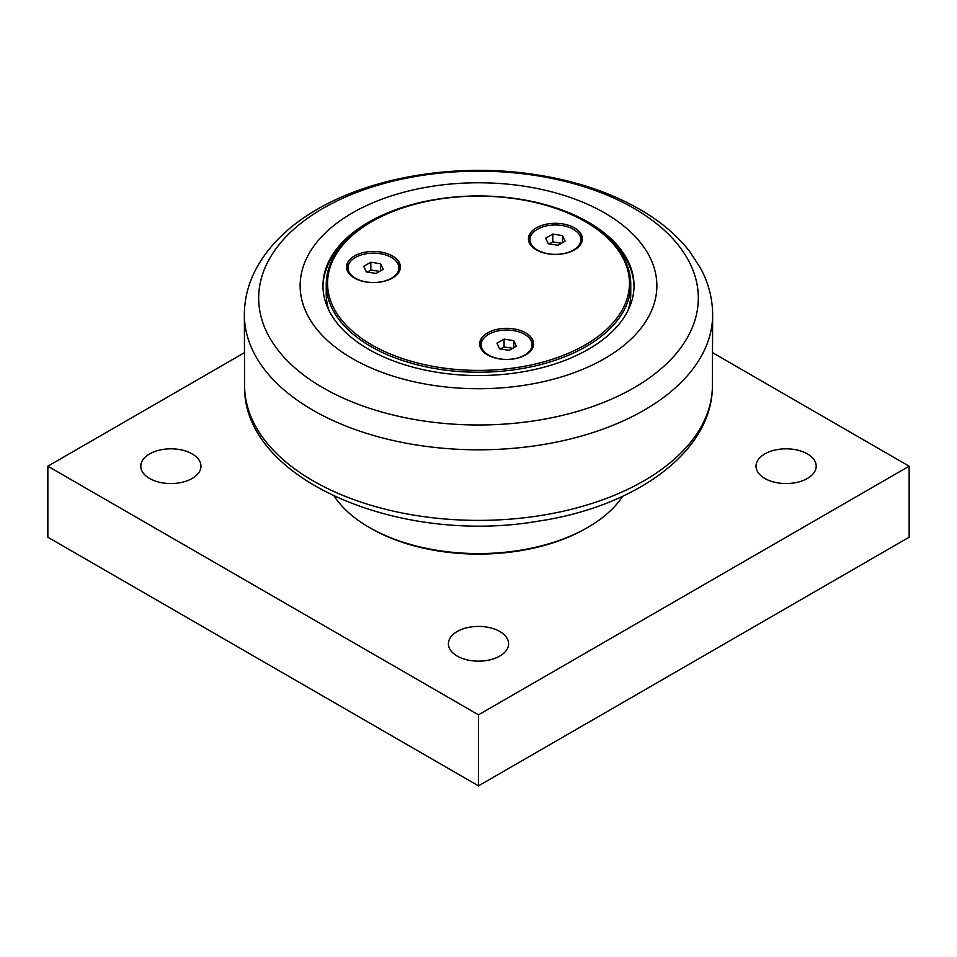<?xml version="1.0" encoding="UTF-8"?>
<svg xmlns="http://www.w3.org/2000/svg" width="957" height="957" viewBox="0 0 957 957"><rect width="100%" height="100%" fill="white"/><g stroke="black" fill="none" stroke-linecap="round" stroke-linejoin="round"><path stroke-width="1.44" d="M47.85 466.191L47.85 537.224L478.5 785.864L909.15 537.224L909.15 466.191L478.5 714.819L47.85 466.191L244.262 352.786M478.5 785.864L478.5 714.819M712.738 352.786L909.15 466.191M807.385 453.905A30.098 17.37 180 0 1 816.201 466.191A30.098 17.37 180 0 1 797.624 482.232A30.098 17.37 180 0 1 764.834 478.476A30.098 17.37 180 0 1 756.018 466.191A30.098 17.37 180 0 1 774.596 450.137A30.098 17.37 180 0 1 807.385 453.905M499.781 631.5A30.098 17.37 180 0 1 508.598 643.786A30.098 17.37 180 0 1 490.02 659.84A30.098 17.37 180 0 1 457.219 656.071A30.098 17.37 180 0 1 448.402 643.786A30.098 17.37 180 0 1 466.98 627.732A30.098 17.37 180 0 1 499.781 631.5M192.166 453.905A30.098 17.37 180 0 1 200.982 466.191A30.098 17.37 180 0 1 182.404 482.232A30.098 17.37 180 0 1 149.615 478.476A30.098 17.37 180 0 1 140.799 466.191A30.098 17.37 180 0 1 159.376 450.137A30.098 17.37 180 0 1 192.166 453.905M622.744 496.252A154.436 89.157 180 0 1 587.706 527.451L586.163 528.348A152.259 87.9 180 0 1 370.838 528.348L369.294 527.451A154.436 89.157 180 0 1 334.256 496.252M587.706 527.451A154.436 89.157 180 0 1 587.706 527.463A154.436 89.157 180 0 1 369.294 527.451M530.082 244.214A25.444 14.69 180 0 1 529.951 242.767L529.951 239.681A25.444 14.69 180 0 1 537.403 229.285A25.444 14.69 180 0 1 565.144 226.103A25.444 14.69 180 0 1 580.851 239.681A25.444 14.69 180 0 1 573.399 250.064A25.444 14.69 180 0 1 545.657 253.258A25.444 14.69 180 0 1 529.951 239.681M580.851 239.681L580.851 242.767A25.444 14.69 180 0 1 580.732 244.214M578.411 233.4A26.975 15.575 180 0 1 582.275 240.195M528.527 240.195A26.975 15.575 180 0 1 532.391 233.4M348.121 272.362A25.444 14.69 180 0 1 348.001 270.915L348.001 267.828A25.444 14.69 180 0 1 355.454 257.433A25.444 14.69 180 0 1 383.195 254.251A25.444 14.69 180 0 1 398.902 267.828A25.444 14.69 180 0 1 391.449 278.212A25.444 14.69 180 0 1 363.708 281.406A25.444 14.69 180 0 1 348.001 267.828M398.902 267.828L398.902 270.915A25.444 14.69 180 0 1 398.77 272.362M396.461 261.548A26.975 15.575 180 0 1 400.325 268.343M346.578 268.343A26.975 15.575 180 0 1 350.441 261.548M481.323 349.269A25.444 14.69 180 0 1 481.204 347.822L481.204 344.723A25.444 14.69 180 0 1 488.656 334.34A25.444 14.69 180 0 1 516.385 331.158A25.444 14.69 180 0 1 532.092 344.723A25.444 14.69 180 0 1 524.639 355.119A25.444 14.69 180 0 1 496.91 358.301A25.444 14.69 180 0 1 481.204 344.723M532.092 344.723L532.092 347.822A25.444 14.69 180 0 1 531.972 349.269M529.652 338.455A26.975 15.575 180 0 1 533.516 345.238M479.78 345.238A26.975 15.575 180 0 1 483.644 338.455M624.311 260.699A150.955 87.147 180 0 1 439.43 367.44A150.955 87.147 180 0 1 371.759 221.641A150.955 87.147 180 0 1 585.241 221.641A150.955 87.147 180 0 1 624.311 260.699M380.431 282.052A26.975 15.575 180 0 1 346.482 267.015A26.975 15.575 180 0 1 373.445 251.44A26.975 15.575 180 0 1 400.421 267.015A26.975 15.575 180 0 1 380.431 282.052M513.634 358.947A26.975 15.575 180 0 1 479.672 343.91A26.975 15.575 180 0 1 506.648 328.335A26.975 15.575 180 0 1 533.623 343.91A26.975 15.575 180 0 1 513.634 358.947M562.381 253.904A26.975 15.575 180 0 1 528.431 238.867A26.975 15.575 180 0 1 555.407 223.292A26.975 15.575 180 0 1 582.37 238.867A26.975 15.575 180 0 1 562.381 253.904M371.759 221.641L370.838 222.168A152.259 87.9 0 0 0 326.241 284.325A152.259 87.9 0 0 0 331.433 307.077A152.259 87.9 0 0 0 498.37 371.483A152.259 87.9 0 0 0 630.759 284.325A152.259 87.9 0 0 0 625.567 261.572A152.259 87.9 0 0 0 586.163 222.168L585.241 221.641M628.079 310.319A152.259 87.9 0 0 0 630.759 293.919L630.759 284.325M326.241 284.325L326.241 293.919A152.259 87.9 0 0 0 328.921 310.319M348.157 238.544A161.829 93.427 180 0 1 350.322 236.881M606.678 236.881A161.829 93.427 180 0 1 608.843 238.544M607.121 237.049A163.133 94.181 0 0 0 605.697 236.008M351.303 236.008A163.133 94.181 0 0 0 349.879 237.049M380.551 263.725L383.159 269.324L376.053 273.427L366.352 271.932L363.744 266.321L370.849 262.23L380.551 263.725L380.551 270.831M379.582 271.393L370.849 270.041L367.321 272.075M370.849 262.23L370.849 270.041M513.753 340.632L516.349 346.231L509.244 350.334L499.542 348.827L496.946 343.228L504.052 339.125L513.753 340.632L513.753 347.726M512.785 348.288L504.052 346.936L500.511 348.982M504.052 339.125L504.052 346.936M562.501 235.578L565.108 241.176L558.003 245.279L548.301 243.784L545.693 238.173L552.799 234.082L562.501 235.578L562.501 242.683M561.532 243.245L552.799 241.894L549.27 243.927M552.799 234.082L552.799 241.894M602.814 233.568A155.524 89.791 180 0 1 628.725 264.288A155.524 89.791 180 0 1 634.013 286.633M322.988 286.633A155.524 89.791 180 0 1 354.186 233.568M328.275 308.991A155.524 89.791 180 0 1 322.976 285.748A155.524 89.791 180 0 1 458.2 196.723A155.524 89.791 180 0 1 628.725 262.505A155.524 89.791 180 0 1 634.024 285.748A155.524 89.791 180 0 1 498.8 374.773A155.524 89.791 180 0 1 328.275 308.991M306.216 312.401A178.361 102.973 0 0 0 524.663 385.216A178.361 102.973 0 0 0 650.784 259.096A178.361 102.973 0 0 0 432.337 186.28A178.361 102.973 0 0 0 306.216 312.401M266.166 330.919A219.835 126.922 180 0 1 421.606 175.478A219.835 126.922 180 0 1 690.834 265.221A219.835 126.922 180 0 1 535.394 420.661A219.835 126.922 180 0 1 266.166 330.919M539.102 445.208A234.142 135.176 0 0 0 712.642 313.92C712.415 298.034 708.395 282.817 700.584 268.271L689.65 251.464C677.927 236.451 662.794 223.292 644.252 211.999C613.437 193.434 577.143 180.969 535.358 174.605C457.099 162.487 369.605 176.758 312.736 212.011C287.483 227.359 268.773 245.985 256.62 267.876C248.676 282.53 244.585 297.89 244.358 313.92A234.142 135.176 0 0 0 252.337 349.616A234.142 135.176 0 0 0 539.102 445.208M712.642 313.92L712.403 386.532A233.915 135.057 180 0 1 539.042 515.787A233.915 135.057 180 0 1 252.552 420.29A233.915 135.057 180 0 1 244.597 386.532L244.358 313.92M244.597 386.532C243.054 479.744 399.296 545.047 537.655 521.266C635.424 506.935 712.116 452.039 712.403 386.532"/></g></svg>
